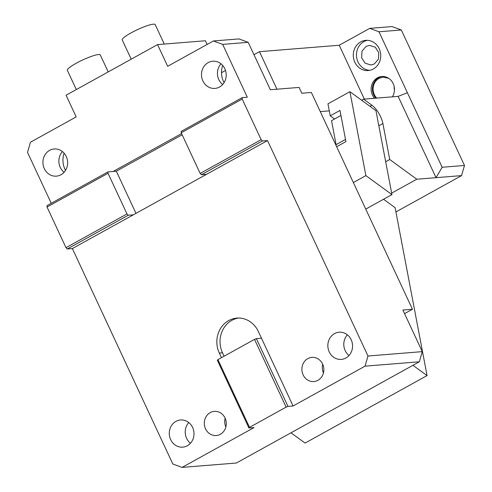 <?xml version="1.0" encoding="UTF-8"?>
<svg xmlns="http://www.w3.org/2000/svg" width="492" height="492" viewBox="0 0 492 492"><rect width="100%" height="100%" fill="white"/><g stroke="black" fill="none" stroke-linecap="round" stroke-linejoin="round"><path stroke-width="0.74" d="M182.138 134.783L116.327 171.204L135.983 213.362M367.979 356.011L422.277 351.632L419.338 361.78L365.039 366.159L367.979 356.011L267.525 140.577L262.421 140.989L201.431 174.734L206.535 174.322L133.35 214.82L128.246 215.232L126.979 213.928L108.025 173.282L47.035 207.027L47.041 205.619L108.031 171.874L113.135 171.462L181.585 133.584M201.431 174.734L200.164 173.43L181.21 132.785L181.216 131.376L242.199 97.631L247.304 97.219L222.667 44.378L213.405 40.977L167.667 66.285L157.557 44.606L66.076 95.227L76.186 116.905L30.449 142.219L27.509 152.366L51.254 203.288M262.421 140.989L261.147 139.685L200.164 173.43M261.147 139.685L242.193 99.04L181.21 132.785M242.193 99.04L242.199 97.631M49.594 150.374A13.628 12.355 85.4 0 1 54.181 148.978A13.628 12.355 85.4 0 1 67.152 158.965A13.628 12.355 85.4 0 1 60.965 174.758A13.628 12.355 85.4 0 1 56.377 176.154A13.628 12.355 85.4 0 1 43.413 166.167A13.628 12.355 85.4 0 1 49.594 150.374M208.159 62.632A13.628 12.355 85.4 0 1 212.747 61.236A13.628 12.355 85.4 0 1 225.717 71.223A13.628 12.355 85.4 0 1 219.53 87.016A13.628 12.355 85.4 0 1 214.942 88.412A13.628 12.355 85.4 0 1 201.978 78.425A13.628 12.355 85.4 0 1 208.159 62.632M222.655 84.532A13.628 12.355 85.4 0 1 220.988 63.831M224.069 82.656A19.692 17.847 85.4 0 1 222.685 65.454M213.405 40.977L238.928 38.917L248.183 42.318L222.667 44.378M404.559 313.632L412.45 309.265L311.362 92.478L301.793 93.246L299.075 87.422L270.36 89.735L248.183 42.318M47.035 207.027L65.989 247.673L67.263 248.977L72.367 248.565L172.821 463.999L182.083 467.4L236.375 463.021L419.338 361.78M108.031 171.874L108.025 173.282M65.989 247.673L126.979 213.928M67.263 248.977L128.246 215.232M113.135 171.462L116.327 171.204M334.523 333.619A13.628 12.355 85.4 0 1 339.111 332.223A13.628 12.355 85.4 0 1 352.075 342.211A13.628 12.355 85.4 0 1 345.894 358.004A13.628 12.355 85.4 0 1 341.307 359.4A13.628 12.355 85.4 0 1 328.336 349.412A13.628 12.355 85.4 0 1 334.523 333.619M349.019 355.519A13.628 12.355 85.4 0 1 347.346 334.812M210.238 412.616A12.115 10.984 85.4 0 1 214.321 411.373A12.115 10.984 85.4 0 1 225.846 420.254A12.115 10.984 85.4 0 1 220.348 434.295A12.115 10.984 85.4 0 1 216.271 435.531A12.115 10.984 85.4 0 1 204.746 426.656A12.115 10.984 85.4 0 1 210.238 412.616M225.853 426.988A12.115 10.984 85.4 0 1 225.151 418.274M175.958 421.355A13.628 12.355 85.4 0 1 180.546 419.965A13.628 12.355 85.4 0 1 193.51 429.953A13.628 12.355 85.4 0 1 187.329 445.746A13.628 12.355 85.4 0 1 182.741 447.142A13.628 12.355 85.4 0 1 169.771 437.154A13.628 12.355 85.4 0 1 175.958 421.355M190.453 443.261A13.628 12.355 85.4 0 1 188.78 422.554M365.039 366.159L293.078 405.98L287.974 406.392L286.116 407.118L254.524 339.369L217.931 359.621L249.524 427.37L248.94 427.991L217.353 360.242L217.931 359.621M286.116 407.118L249.524 427.37M254.524 339.369L256.381 338.644L287.974 406.392M293.078 405.98L261.486 338.232L256.381 338.644M238.466 318.041A24.231 21.962 -94.6 0 0 231.892 320.323A24.231 21.962 -94.6 0 0 222.489 352.801L219.297 353.059A24.231 21.962 -94.6 0 1 228.7 320.581A24.231 21.962 -94.6 0 1 236.867 318.103A24.231 21.962 -94.6 0 1 258.325 331.46L261.486 338.232M222.489 352.801L224.081 356.22M219.297 353.059L221.449 357.672M248.94 427.991L254.044 427.579L182.083 467.4M76.328 89.556L67.361 70.331A18.173 2.915 -25 0 1 69.36 67.65A18.173 2.915 -25 0 1 87.342 57.933A18.173 2.915 -25 0 1 100.306 54.975L108.209 71.918M131.216 59.188L122.25 39.963A18.173 2.915 -25 0 1 131.069 32.896A18.173 2.915 -25 0 1 155.195 24.6L164.273 44.065M207.132 44.446L205.41 40.75L157.557 44.606M323.435 372.991A12.115 10.984 85.4 0 1 322.734 364.277M317.93 380.298A12.115 10.984 85.4 0 1 313.847 381.534A12.115 10.984 85.4 0 1 302.322 372.659A12.115 10.984 85.4 0 1 307.82 358.619A12.115 10.984 85.4 0 1 311.897 357.383A12.115 10.984 85.4 0 1 323.422 366.257A12.115 10.984 85.4 0 1 317.93 380.298M422.277 351.632L402.88 310.034L412.45 309.265M65.504 170.398A19.692 17.847 85.4 0 1 64.12 153.196M64.089 172.274A13.628 12.355 85.4 0 1 62.422 151.573M72.367 248.565L133.35 214.82M267.525 140.577L206.535 174.322M369.726 28.37L392.056 26.574L401.312 29.975L378.981 31.771L369.726 28.37L339.228 45.246L364.344 99.101M276.978 89.206L259.475 51.678L253.97 54.723M225.496 70.479L221.511 72.687M259.475 51.678L339.228 45.246M378.981 31.771L442.16 167.268L464.491 165.466L401.312 29.975M464.491 165.466L461.551 175.613L436.035 177.673L442.16 167.268M407.413 92.742L398.126 96.377L436.035 177.673L416.786 179.223L391.65 193.128M398.126 96.377L363.613 99.156L361.657 100.245M363.613 99.156L371.927 105.214A15.147 5.922 -119 0 1 380.587 116.696A15.147 5.922 -119 0 1 382.893 123.535L389.738 159.513L385.685 161.751M340.95 115.46L331.528 120.675L336.091 144.654L335.489 144.218M329.289 110.866L320.274 111.592M382.401 76.457A12.872 11.667 -94.6 0 0 378.705 77.699A12.872 11.667 -94.6 0 0 375.82 98.172M392.376 96.838A12.872 11.667 -94.6 0 0 393.237 95.257A12.872 11.667 -94.6 0 0 392.45 82.244A12.872 11.667 -94.6 0 0 381.761 76.488A12.872 11.667 -94.6 0 0 377.425 77.804A12.872 11.667 -94.6 0 0 374.547 98.277M373.323 68.997A15.147 13.727 -94.6 0 0 380.193 51.445A15.147 13.727 -94.6 0 0 365.784 40.35A15.147 13.727 -94.6 0 0 360.685 41.9A15.147 13.727 -94.6 0 0 353.816 59.446A15.147 13.727 -94.6 0 0 368.219 70.54A15.147 13.727 -94.6 0 0 373.323 68.997M367.389 40.326A15.147 13.727 -94.6 0 0 363.877 41.642A15.147 13.727 -94.6 0 0 356.805 58.333A15.147 13.727 -94.6 0 0 369.806 70.313M374.301 63.997L378.403 59.206L378.766 52.589L375.23 47.152L369.4 45.375L366.085 46.383L361.983 51.174L361.62 57.792L365.156 63.222L370.986 64.999L374.301 63.997M461.551 175.613L395.925 211.929M394.16 86.561A12.115 10.984 -94.6 0 0 394.455 90.22M388.643 78.283L383.102 77.139L379.018 78.376A12.115 10.984 -94.6 0 0 376.737 98.099M345.513 139.439L336.091 144.654M416.786 179.223L389.738 159.513M412.972 365.304L427.062 375.574L395.119 207.698L383.539 199.254M353.361 182.544L365.882 175.619L349.91 91.678L327.955 103.83L330.237 115.823L339.99 110.423L345.925 141.598L336.657 146.727M365.74 209.1L391.933 194.604L375.962 110.669L349.91 91.678M334.578 118.984L330.237 115.823M391.933 194.604L365.882 175.619M427.062 375.574L305.089 443.064L291 432.8M371.927 105.214L369.966 106.297M382.893 123.535L378.84 125.78"/></g></svg>
